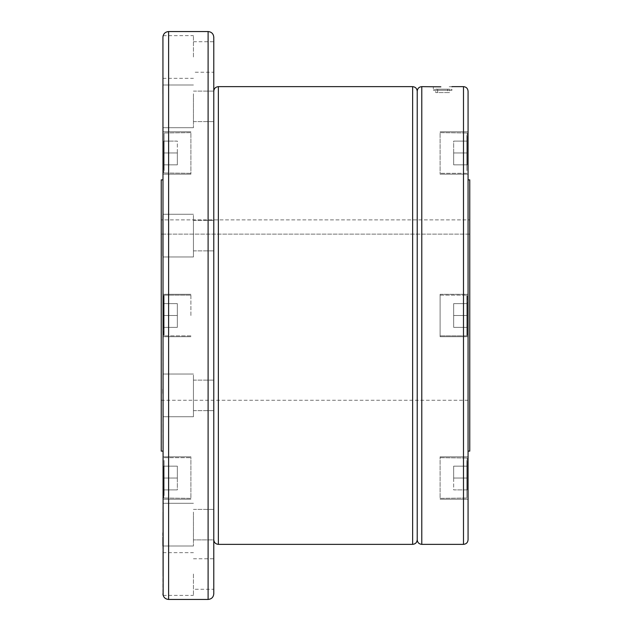 <?xml version="1.0" encoding="UTF-8"?>
<svg xmlns="http://www.w3.org/2000/svg" width="631" height="631" viewBox="0 0 631 631"><rect width="100%" height="100%" fill="white"/><g stroke="black" fill="none" stroke-linecap="round" stroke-linejoin="round"><path stroke-width="0.47" stroke-dasharray="3.15 2.37" d="M161.236 179.882L161.236 451.118M162.932 37.355L162.987 594.52M213.783 593.771L213.783 37.229M417.217 539.781L417.217 91.219M433.316 90.249L451.962 90.249L433.316 90.249L433.316 86.644L440.848 86.826M449.233 86.739L451.962 86.644L451.962 90.249M468.068 179.882L468.068 91.219M468.068 336.694L440.099 336.694L468.068 336.694L468.068 294.306L468.068 336.694L468.068 294.306L468.068 336.694L468.068 294.306L440.099 294.306L440.099 336.694L440.099 294.306L440.099 336.694L440.099 294.306L468.068 294.306M469.764 451.118L469.764 179.882M469.764 234.133L161.236 234.133L469.764 234.133L469.764 219.888L161.236 219.888L161.236 234.133L161.236 219.888L469.764 219.888L469.764 234.133M190.901 134.632L190.901 174.172L190.901 134.632M162.932 171.332L162.932 131.792L162.932 171.332M190.901 170.599L190.901 132.636L190.901 170.599M163.776 142.977L163.776 172.981L163.776 142.977M190.901 315.5L190.901 294.306L190.901 315.5M164.115 295.158L164.115 335.842L163.776 295.497L164.115 335.842L164.115 295.158L164.115 335.842L164.115 295.158L190.901 295.158L164.115 295.158M190.901 496.368L190.901 456.828L190.901 496.368M162.932 459.668L162.932 499.208L162.932 459.668M190.901 460.401L190.901 498.364L190.901 460.401M163.776 468.021L163.776 498.025L163.776 468.021M440.099 134.632L440.099 174.172L440.099 134.632M468.068 171.332L468.068 131.792L468.068 171.332M440.099 170.599L440.099 132.636L440.099 170.599M467.224 162.979L467.224 132.975L467.224 162.979M466.885 335.842L466.885 295.158L467.224 335.503L466.885 295.158L466.885 335.842L466.885 295.158L466.885 335.842L440.099 335.842L466.885 335.842M440.099 496.368L440.099 456.828L440.099 496.368M468.068 459.668L468.068 499.208L468.068 459.668M440.099 460.401L440.099 498.364L440.099 460.401M467.224 488.023L467.224 458.019L467.224 488.023M437.669 92.576L435.753 92.576L435.753 90.249L437.669 90.249L437.669 92.576L449.532 92.576L449.532 90.249L447.608 90.249L447.608 92.576L449.532 92.576M193.441 56.979L193.441 35.62L193.441 56.979M193.441 41.725L213.783 41.725L213.783 72.234L193.441 72.234M162.987 36.48L163.098 35.872M163.145 35.675L193.441 35.62M193.441 97.387L193.441 121.609L193.441 97.387M213.783 115.323L213.783 91.093L213.783 115.323M193.441 93.798L193.441 127.714L193.441 93.798M193.441 221.102L193.441 250.87L193.441 221.102M213.783 250.121L213.783 220.353L213.783 250.121M193.441 215.297L193.441 256.975L193.441 215.297M193.441 380.879L193.441 410.647L193.441 380.879M213.783 409.898L213.783 380.13L213.783 409.898M193.441 375.074L193.441 416.744L193.441 375.074M193.441 515.677L193.441 539.907L193.441 515.677M213.783 515.677L213.783 539.907L213.783 509.391L213.783 539.907L193.441 539.907L213.783 539.907M193.441 512.096L193.441 546.004L193.441 512.096M193.441 574.021L193.441 595.38L193.441 574.021M193.441 558.766L213.783 558.766L213.783 589.275L193.441 589.275M162.932 84.996L193.441 84.996L162.932 84.996L162.932 127.714L162.932 93.798M162.932 215.297L162.932 255.926M162.932 375.074L162.932 415.703L162.932 375.074M162.932 512.096L162.932 537.202L162.932 512.096M162.932 574.021L162.932 552.661L162.932 574.021M162.932 56.979L162.932 78.339L162.932 56.979M449.517 90.249L437.685 90.249L437.685 89.184L449.517 89.184L449.532 90.249M447.608 92.576L435.753 92.576M435.769 90.249L447.6 90.249L447.6 89.184L435.769 89.184L435.753 90.249M437.685 89.184L449.517 89.184M447.6 89.184L435.769 89.184M467.224 152.978L467.224 141.115L453.657 141.115L453.657 164.849L453.657 141.115L467.224 141.115L467.224 152.978L453.657 152.978L453.657 164.849L453.657 152.978L467.224 152.978L467.224 164.849L467.224 141.115L453.657 141.115L467.224 141.115L467.224 152.978L453.657 152.978L467.224 152.978L467.224 164.849L453.657 164.849L467.224 164.849L467.224 152.978M467.224 327.363L467.224 315.5L453.657 315.5L453.657 327.363L453.657 303.637L453.657 327.363L453.657 315.5L467.224 315.5L467.224 327.363L453.657 327.363L467.224 327.363L453.657 327.363L467.224 327.363L467.224 303.637L453.657 303.637L467.224 303.637L467.224 315.5L467.224 295.497L467.224 315.5L453.657 315.5L467.224 315.5L467.224 303.637L467.224 327.363M467.224 335.503L467.224 315.5L467.224 335.503M467.224 489.885L453.657 489.885L453.657 466.151L453.657 489.885L467.224 489.885L467.224 478.022L467.224 489.885L453.657 489.885L467.224 489.885L467.224 478.022L453.657 478.022L453.657 466.151L453.657 478.022L467.224 478.022L467.224 466.151L467.224 489.885M467.224 466.151L453.657 466.151L467.224 466.151L467.224 478.022L453.657 478.022L467.224 478.022L467.224 466.151L453.657 466.151L467.224 466.151M467.224 303.637L453.657 303.637L467.224 303.637M467.224 164.849L453.657 164.849L467.224 164.849M163.776 141.115L177.343 141.115L177.343 164.849L177.343 141.115L163.776 141.115L163.776 152.978L163.776 141.115L177.343 141.115L163.776 141.115L163.776 152.978L177.343 152.978L177.343 164.849L177.343 152.978L163.776 152.978L163.776 164.849L163.776 141.115M163.776 164.849L177.343 164.849L163.776 164.849L163.776 152.978L177.343 152.978L163.776 152.978L163.776 164.849L177.343 164.849L163.776 164.849M163.776 303.637L163.776 315.5L177.343 315.5L177.343 303.637L177.343 327.363L177.343 303.637L177.343 315.5L163.776 315.5L163.776 303.637L177.343 303.637L163.776 303.637L177.343 303.637L163.776 303.637L163.776 327.363L177.343 327.363L163.776 327.363L163.776 315.5L163.776 335.503L163.776 315.5L177.343 315.5L163.776 315.5L163.776 327.363L163.776 303.637M163.776 295.497L163.776 315.5L163.776 295.497M163.776 478.022L163.776 489.885L177.343 489.885L177.343 466.151L177.343 489.885L163.776 489.885L163.776 478.022L177.343 478.022L177.343 466.151L177.343 478.022L163.776 478.022L163.776 466.151L163.776 489.885L177.343 489.885L163.776 489.885L163.776 478.022L177.343 478.022L163.776 478.022L163.776 466.151L177.343 466.151L163.776 466.151L163.776 478.022M163.776 466.151L177.343 466.151L163.776 466.151M163.776 327.363L177.343 327.363L163.776 327.363M468.068 539.781L468.068 451.118M168.611 599.45L168.611 31.55M208.104 599.45L208.104 31.55M218.365 544.356L218.365 86.644M412.635 544.356L412.635 86.644M421.792 544.356L421.792 86.644M463.493 544.356L463.493 86.644M164.115 163.153L164.115 135.365L164.115 163.153M164.115 170.599L164.115 142.811L164.115 170.599M164.115 488.189L164.115 460.401L164.115 488.189M164.115 467.847L164.115 495.635L164.115 467.847M164.115 142.811L164.115 132.636L164.115 142.811M466.885 142.811L466.885 170.599L466.885 142.811M466.885 163.153L466.885 135.365L466.885 163.153M466.885 467.847L466.885 495.635L466.885 467.847M466.885 460.401L466.885 488.189L466.885 460.401M466.885 488.189L466.885 498.364L466.885 488.189M190.901 131.792L162.932 131.792L190.901 131.792M190.901 173.32L163.776 172.981L190.901 173.32M190.901 294.306L162.932 294.306L190.901 294.306M190.901 335.842L164.115 335.842L190.901 335.842M190.901 456.828L162.932 456.828L190.901 456.828M190.901 498.364L163.776 498.025L190.901 498.364M164.115 457.68L190.901 457.68L164.115 457.68M190.901 499.208L162.932 499.208L190.901 499.208M190.901 336.694L162.932 336.694L190.901 336.694M190.901 174.172L162.932 174.172L190.901 174.172M190.901 132.636L163.776 132.975L190.901 132.636M440.099 174.172L468.068 174.172L440.099 174.172M440.099 132.636L467.224 132.975L440.099 132.636M466.885 173.32L440.099 173.32L466.885 173.32M440.099 295.158L466.885 295.158L440.099 295.158M440.099 499.208L468.068 499.208L440.099 499.208M440.099 457.68L467.224 458.019L440.099 457.68M440.099 456.828L468.068 456.828L440.099 456.828M440.099 498.364L467.224 498.025L440.099 498.364M440.099 131.792L468.068 131.792L440.099 131.792M193.441 91.093L213.783 91.093L193.441 91.093M193.441 220.353L213.783 220.353L193.441 220.353M162.932 214.256L193.441 214.256L162.932 214.256M193.441 410.647L213.783 410.647L193.441 410.647M162.932 416.744L193.441 416.744L162.932 416.744M162.932 546.004L193.441 546.004L162.932 546.004M163.161 595.38L193.441 595.38M162.932 237.579L162.932 241.783M162.932 95.439L162.932 98.144M162.932 85.516L162.932 37.229M162.932 127.714L193.441 127.714L162.932 127.714M193.441 121.609L213.783 121.609L193.441 121.609M162.932 545.484L162.932 593.637M162.932 409.48L162.932 413.581M162.932 256.975L193.441 256.975L162.932 256.975M193.441 250.87L213.783 250.87L193.441 250.87M162.932 374.025L193.441 374.025L162.932 374.025M193.441 380.13L213.783 380.13L193.441 380.13M162.932 503.286L193.441 503.286L162.932 503.286M193.441 509.391L213.783 509.391L193.441 509.391M162.932 552.661L193.441 552.661M162.932 78.339L193.441 78.339M451.118 90.249L451.118 89.184M434.167 90.249L434.167 89.184M161.236 400.259L469.764 400.259"/><path stroke-width="0.95" d="M162.932 451.118L161.236 451.118L161.236 179.882L162.932 179.882M213.783 37.229L213.783 593.771C213.452 597.218 211.559 599.111 208.104 599.45L208.104 31.55C211.559 31.889 213.452 33.782 213.783 37.229M213.783 539.781C214.059 542.557 215.581 544.088 218.365 544.356L218.365 86.644L412.635 86.644C415.419 86.912 416.941 88.443 417.217 91.219L417.217 539.781C417.485 542.557 419.008 544.088 421.792 544.356L463.493 544.356C466.27 544.088 467.8 542.557 468.068 539.781L468.068 91.219C467.8 88.443 466.27 86.912 463.493 86.644L463.493 544.356M440.848 86.826L421.792 86.644L421.792 544.356M468.068 294.306L468.068 179.882L469.764 179.882L469.764 451.118L468.068 451.118L468.068 336.694M213.783 72.234L213.783 41.725M163.161 35.62L162.987 36.48M162.932 93.798L162.932 84.996M162.932 37.355L163.145 595.325M213.783 539.907L213.783 515.677M162.932 546.004L162.932 537.202L162.932 546.004M213.783 589.275L213.783 558.766M163.098 595.128L162.987 594.52M162.932 255.926L162.932 215.297M208.104 31.55L168.611 31.55L168.611 599.45C165.156 599.111 163.263 597.218 162.932 593.771M412.635 86.644L412.635 544.356C415.419 544.088 416.941 542.557 417.217 539.781M218.365 86.644C215.581 86.912 214.059 88.443 213.783 91.219M421.792 86.644C419.008 86.912 417.485 88.443 417.217 91.219M451.962 86.644L463.493 86.644M168.611 31.55C165.156 31.889 163.263 33.782 162.932 37.229M162.932 221.52L162.932 217.419M162.932 393.421L162.932 389.217M162.932 535.561L162.932 532.856M218.365 544.356L412.635 544.356M168.611 599.45L208.104 599.45"/></g></svg>
